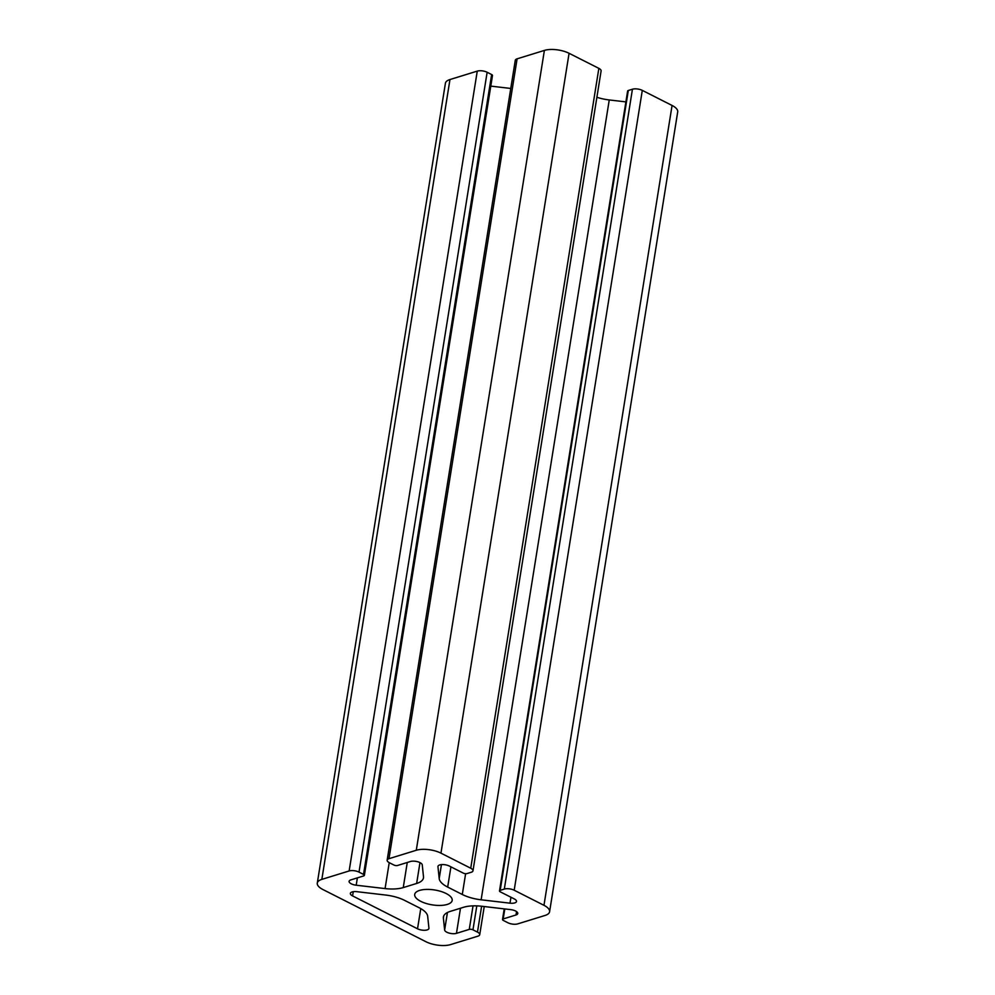 <?xml version="1.0" encoding="UTF-8"?>
<svg xmlns="http://www.w3.org/2000/svg" width="995" height="995" viewBox="0 0 995 995"><rect width="100%" height="100%" fill="white"/><g stroke="black" fill="none" stroke-linecap="round" stroke-linejoin="round"><path stroke-width="1.49" d="M417.527 928.795A6.89 2.736 -170.9 0 0 424.666 930.275A6.89 2.736 -170.9 0 0 428.92 928.459A6.89 2.736 -170.9 0 0 428.932 928.173L427.676 916.283A26.479 10.522 -170.9 0 0 419.206 907.763L404.592 900.375A26.479 10.522 -170.9 0 0 385.749 895.052L356.882 891.682A6.89 2.736 -170.9 0 0 350.377 893.398A6.89 2.736 -170.9 0 0 352.578 895.91L417.527 928.795L420.761 908.597M416.283 850.265A17.649 7.015 9.1 0 1 440.959 853.15L470.734 868.225A7.064 2.811 9.1 0 1 472.986 870.799A7.064 2.811 9.1 0 1 471.157 872.292L467.028 873.56A2.649 1.057 9.1 0 1 463.322 873.125L449.367 866.06A6.89 2.736 -170.9 0 0 442.215 864.568A6.89 2.736 -170.9 0 0 437.962 866.384A6.89 2.736 -170.9 0 0 437.949 866.682L439.205 878.573A26.479 10.522 -170.9 0 0 447.675 887.08L462.289 894.48A26.479 10.522 -170.9 0 0 481.132 899.803L510 903.174A6.89 2.736 -170.9 0 0 516.504 901.458A6.89 2.736 -170.9 0 0 514.315 898.945L500.348 891.881A2.649 1.057 9.1 0 1 499.502 890.911A2.649 1.057 9.1 0 1 500.187 890.351L504.316 889.082A7.064 2.811 9.1 0 1 514.191 890.226L543.966 905.313A17.649 7.015 9.1 0 1 549.588 911.743A17.649 7.015 9.1 0 1 545.036 915.462L517.736 923.882A7.064 2.811 9.1 0 1 507.86 922.738L503.358 920.45A2.649 1.057 9.1 0 1 502.512 919.492A2.649 1.057 9.1 0 1 503.196 918.932L516.007 914.977A6.89 2.736 -170.9 0 0 517.773 913.522A6.89 2.736 -170.9 0 0 510.684 909.629L481.816 906.258A26.479 10.522 -170.9 0 0 463.633 907.266L450.25 911.395A26.479 10.522 -170.9 0 0 443.409 916.98A26.479 10.522 -170.9 0 0 443.384 918.111L444.641 930.002A6.89 2.736 -170.9 0 0 449.106 933.086A6.89 2.736 -170.9 0 0 456.469 933.335L469.267 929.392A2.649 1.057 9.1 0 1 472.961 929.827L477.476 932.104A7.064 2.811 9.1 0 1 479.727 934.678A7.064 2.811 9.1 0 1 477.898 936.171L450.611 944.591A17.649 7.015 9.1 0 1 425.922 941.705L322.927 889.542A17.649 7.015 9.1 0 1 317.293 883.112A17.649 7.015 9.1 0 1 321.845 879.381L349.146 870.961A7.064 2.811 9.1 0 1 359.021 872.117L363.523 874.406A2.649 1.057 9.1 0 1 364.369 875.364A2.649 1.057 9.1 0 1 363.685 875.923L350.887 879.879A6.89 2.736 -170.9 0 0 349.108 881.321A6.89 2.736 -170.9 0 0 356.198 885.214L385.077 888.585A26.479 10.522 -170.9 0 0 403.249 887.59L416.644 883.461A26.479 10.522 -170.9 0 0 423.472 877.864A26.479 10.522 -170.9 0 0 423.497 876.732L422.253 864.854A6.89 2.736 -170.9 0 0 417.776 861.769A6.89 2.736 -170.9 0 0 410.425 861.508L397.614 865.463A2.649 1.057 9.1 0 1 393.921 865.028L389.406 862.752A7.064 2.811 9.1 0 1 387.154 860.178A7.064 2.811 9.1 0 1 388.983 858.685L416.283 850.265L544.389 50.409A17.649 7.015 9.1 0 1 569.078 53.295L598.853 68.369A7.064 2.811 9.1 0 1 601.104 70.944L472.986 870.799M596.888 97.274A26.479 10.522 -170.9 0 0 609.251 99.948L625.88 101.888M499.502 890.911L627.621 91.055A2.649 1.057 9.1 0 1 628.305 90.495L632.434 89.227A7.064 2.811 9.1 0 1 642.297 90.383L672.073 105.458A17.649 7.015 9.1 0 1 677.707 111.888L549.588 911.743M317.293 883.112L445.412 83.257A17.649 7.015 9.1 0 1 449.964 79.538L477.264 71.118A7.064 2.811 9.1 0 1 487.14 72.262L491.642 74.55A2.649 1.057 9.1 0 1 492.488 75.508L364.369 875.364M490.784 86.117L510.771 88.456M387.154 860.178L515.273 60.322A7.064 2.811 9.1 0 1 517.101 58.829L544.389 50.409M447.277 904.43A18.98 7.537 -170.9 0 0 452.178 900.425A18.98 7.537 -170.9 0 0 434.641 889.978A18.98 7.537 -170.9 0 0 414.704 894.43A18.98 7.537 -170.9 0 0 426.084 903.448A18.98 7.537 -170.9 0 0 447.277 904.43M569.078 53.295L440.959 853.15M598.853 68.369L470.734 868.225M353.25 891.694L352.578 895.91M517.101 58.829L388.983 858.685M419.977 862.603L416.644 883.461M407.266 862.491L403.249 887.59M389.232 862.653L385.077 888.585M357.379 877.876L356.198 885.214M491.642 74.55L363.523 874.406M487.14 72.262L359.021 872.117M477.264 71.118L349.146 870.961M449.964 79.538L321.845 879.381M481.617 906.246L477.476 932.104M476.804 905.873L472.961 929.827M473.035 905.86L469.267 929.392M460.486 908.236L456.469 933.335M447.439 912.502L444.641 930.002M443.733 915.897L443.384 918.111M516.542 911.594L516.007 914.977M504.801 908.945L503.196 918.932M672.073 105.458L543.966 905.313M642.297 90.383L514.191 890.226M632.434 89.227L504.316 889.082M628.305 90.495L500.187 890.351M510.945 897.241L510 903.174M609.251 99.948L481.132 899.803M465.623 873.697L462.289 894.48M450.922 866.844L447.675 887.08M441.444 864.618L439.205 878.573M479.727 934.678L484.229 906.544M502.512 919.492L504.216 908.883"/></g></svg>
